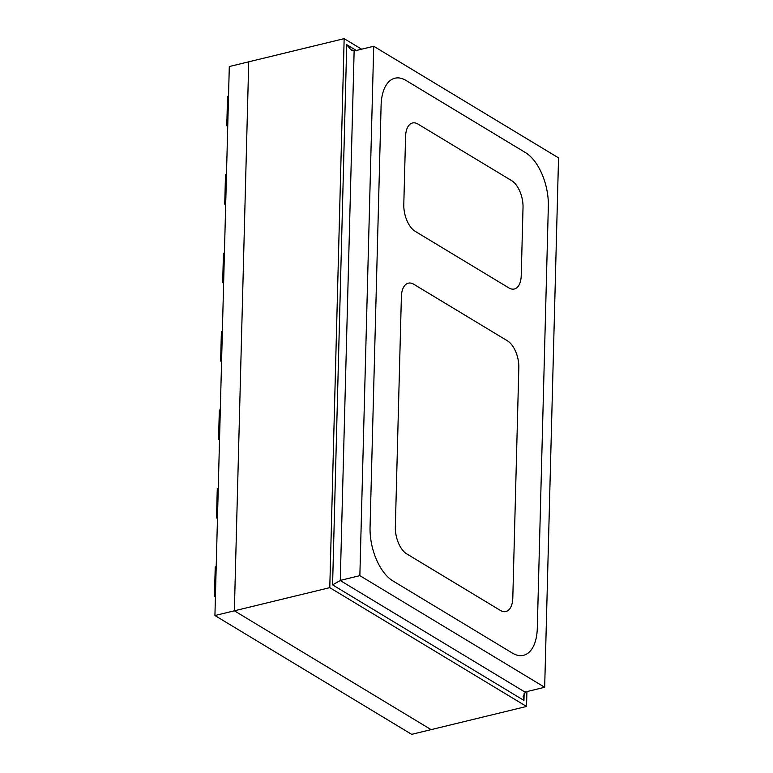 <?xml version="1.0" encoding="UTF-8"?>
<svg xmlns="http://www.w3.org/2000/svg" width="773" height="773" viewBox="0 0 773 773"><rect width="100%" height="100%" fill="white"/><g stroke="black" fill="none" stroke-linecap="round" stroke-linejoin="round"><path stroke-width="1.16" d="M215.435 596.109L214.459 596.341L215.232 566.928L216.198 566.696M214.459 596.341L215.406 596.92M217.484 517.678L216.508 517.91L217.281 488.497L218.257 488.265M216.508 517.91L217.464 518.49M219.542 439.248L218.566 439.479L219.339 410.077L220.305 409.835M218.566 439.479L219.522 440.059M221.59 360.817L220.624 361.059L221.387 331.646L222.363 331.404M220.624 361.059L221.571 361.629M223.648 282.387L222.672 282.628L223.445 253.215L224.421 252.974M222.672 282.628L223.629 283.198M225.697 203.956L224.73 204.198L225.494 174.785L226.47 174.553M224.73 204.198L225.677 204.768M227.755 125.535L226.779 125.767L227.552 96.354L228.528 96.123M226.779 125.767L227.735 126.347M431.112 729.635L234.364 610.815L248.732 61.811L234.364 610.815L431.112 729.635L411.671 734.35L214.923 615.53L329.781 587.654L526.529 706.464L431.112 729.635M214.923 615.53L229.301 66.536L344.159 38.65L329.781 587.654M403.796 204.545A21.325 11.141 76.4 0 0 415.207 231.349L508.808 287.875A21.325 11.141 76.4 0 0 514.354 288.996A21.325 11.141 76.4 0 0 521.244 275.468L523.021 207.435A21.325 11.141 76.4 0 0 511.62 180.631L418.009 124.095A21.325 11.141 76.4 0 0 412.463 122.984A21.325 11.141 76.4 0 0 405.574 136.502L403.796 204.545L405.574 136.502A21.325 11.141 -103.6 0 1 412.463 122.984A21.325 11.141 -103.6 0 1 418.009 124.095L511.62 180.631A21.325 11.141 -103.6 0 1 523.021 207.435L521.244 275.468A21.325 11.141 -103.6 0 1 514.354 288.996A21.325 11.141 -103.6 0 1 508.808 287.875L415.207 231.349A21.325 11.141 -103.6 0 1 403.796 204.545M518.828 367.629A21.325 11.141 76.4 0 0 507.417 340.816L413.816 284.29A21.325 11.141 76.4 0 0 408.27 283.179A21.325 11.141 76.4 0 0 401.38 296.697L395.341 527.08A21.325 11.141 76.4 0 0 406.753 553.893L500.363 610.419A21.325 11.141 76.4 0 0 505.9 611.53A21.325 11.141 76.4 0 0 512.799 598.012L518.828 367.629L512.799 598.012A21.325 11.141 -103.6 0 1 505.9 611.53A21.325 11.141 -103.6 0 1 500.363 610.419L406.753 553.893A21.325 11.141 -103.6 0 1 395.341 527.08L401.38 296.697A21.325 11.141 -103.6 0 1 408.27 283.179A21.325 11.141 -103.6 0 1 413.816 284.29L507.417 340.816A21.325 11.141 -103.6 0 1 518.828 367.629M544.675 687.274L558.541 157.876L373.717 46.264L359.86 575.653L544.675 687.274L525.244 691.99M512.412 653.098L392.877 580.91A42.65 22.272 -103.6 0 1 370.054 527.292L381.108 105.244L370.054 527.292A42.65 22.272 -103.6 0 0 392.877 580.91L512.412 653.098A42.65 22.272 -103.6 0 0 523.505 655.33A42.65 22.272 -103.6 0 1 512.412 653.098M405.98 80.44A42.65 22.272 76.4 0 0 394.897 78.208A42.65 22.272 76.4 0 0 381.108 105.244A42.65 22.272 76.4 0 1 394.897 78.208A42.65 22.272 76.4 0 1 405.98 80.44L525.524 152.629A42.65 22.272 -103.6 0 1 548.337 206.246L537.293 628.285A42.65 22.272 -103.6 0 1 523.505 655.33A42.65 22.272 -103.6 0 0 537.293 628.285L548.337 206.246A42.65 22.272 -103.6 0 0 525.524 152.629L405.98 80.44M526.529 706.464L526.915 691.584M361.629 49.201L344.159 38.65M340.265 580.533L525.379 692.328L523.108 696.434L523.959 700.435L332.583 584.861L340.265 580.533L354.14 50.651L350.768 49.665L346.729 44.679L356.334 50.487M340.42 580.378L359.86 575.653M354.285 50.979L373.717 46.264M332.583 584.861L346.729 44.679M524.152 693.226L523.959 700.435M351.744 50.197L350.797 49.627"/></g></svg>
